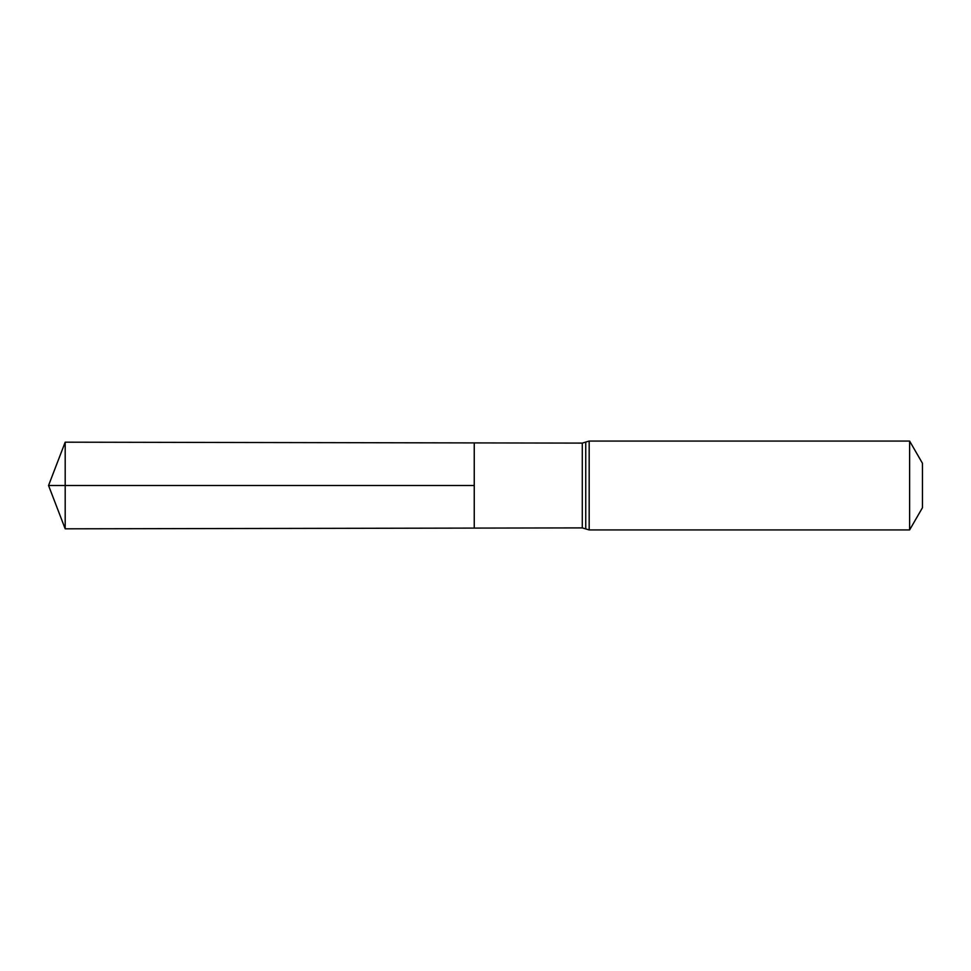 <?xml version="1.0" encoding="UTF-8"?>
<svg xmlns="http://www.w3.org/2000/svg" width="971" height="971" viewBox="0 0 971 971"><rect width="100%" height="100%" fill="white"/><g stroke="black" fill="none" stroke-linecap="round" stroke-linejoin="round"><path stroke-width="1.46" d="M474.249 485.5L474.249 528.09L65.191 528.819L65.191 442.181L474.249 442.91L474.249 528.09L582.297 527.896L582.297 443.104L474.249 442.91L474.249 485.5M909.621 441.065L909.621 529.935L922.45 507.724L922.45 463.276L909.621 441.065L589.179 441.065L582.297 443.104M65.191 528.819L48.55 485.5L474.249 485.5L65.191 485.5M909.621 529.935L589.179 529.935L589.179 441.065M589.179 529.935L585.744 528.916L585.744 442.084M585.744 528.916L582.297 527.896M48.55 485.5L65.191 442.181"/></g></svg>
